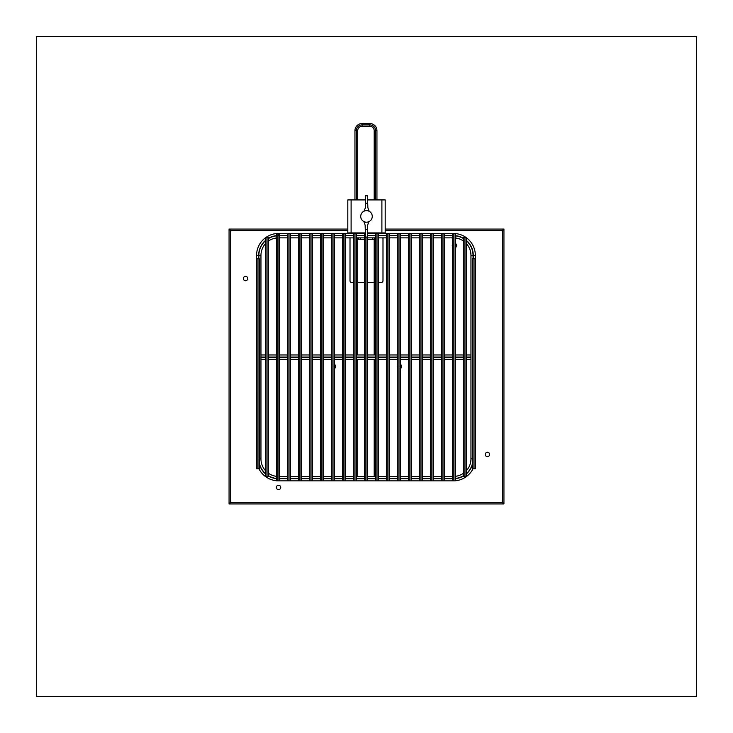 <?xml version="1.0" encoding="UTF-8"?>
<svg xmlns="http://www.w3.org/2000/svg" width="733" height="733" viewBox="0 0 733 733"><rect width="100%" height="100%" fill="white"/><g stroke="black" fill="none" stroke-linecap="round" stroke-linejoin="round"><path stroke-width="1.1" d="M36.65 696.35L696.35 696.35L696.35 36.65L36.65 36.65L36.65 696.35M347.809 229.062L229.062 229.062L229.062 503.938L503.938 503.938L503.938 229.062L385.191 229.062M397.57 365.428A2.199 2.199 0 0 0 397.57 367.572M331.582 365.446A2.199 2.199 0 0 0 331.582 367.554M452.545 244.483A2.199 2.199 0 0 0 452.545 246.627M487.445 452.261A2.199 2.199 0 0 0 485.246 454.46A2.199 2.199 0 0 0 487.445 456.659A2.199 2.199 0 0 0 489.644 454.46A2.199 2.199 0 0 0 487.445 452.261M278.54 485.246A2.199 2.199 0 0 0 276.341 487.445A2.199 2.199 0 0 0 278.54 489.644A2.199 2.199 0 0 0 280.739 487.445A2.199 2.199 0 0 0 278.54 485.246M245.555 276.341A2.199 2.199 0 0 0 243.356 278.54A2.199 2.199 0 0 0 245.555 280.739A2.199 2.199 0 0 0 247.754 278.54A2.199 2.199 0 0 0 245.555 276.341M400.319 368.534A2.199 2.199 0 0 0 400.319 364.466M334.33 368.543A2.199 2.199 0 0 0 334.33 364.457M455.294 247.589A2.199 2.199 0 0 0 455.294 243.521M229.062 503.745L230.712 502.288L229.255 503.938M503.745 503.938L502.288 502.288L503.938 503.745M503.938 229.255L502.288 230.712L503.745 229.062M229.255 229.062L230.712 230.712L229.062 229.255M378.329 282.388L381.343 282.388A1.649 1.649 0 0 0 382.993 280.739L382.993 237.859M382.993 233.461L382.993 232.911M350.007 232.911L350.007 233.461M350.007 237.859L350.007 280.739A1.649 1.649 0 0 0 351.657 282.388L353.572 282.388M374.196 282.388L367.334 282.388M364.585 282.388L357.704 282.388M358.804 232.911L358.804 233.461M374.196 237.859L374.196 239.508L372.547 239.508L372.547 237.859L374.196 237.859M364.585 354.955L356.32 354.955L356.33 237.859L360.453 237.859L360.453 239.508L358.804 239.508L358.804 237.859L364.585 237.859M360.453 239.508L364.585 239.508M367.334 239.508L372.547 239.508M367.334 237.859L375.58 237.859L375.571 354.955L367.334 354.955M365.419 199.926L351.107 199.926L351.107 232.911L365.382 232.911M367.581 232.911L381.893 232.911L381.893 199.926L367.618 199.926M381.893 199.926L385.191 199.926L385.191 232.911L381.893 232.911M351.107 232.911L347.809 232.911L347.809 199.926L351.107 199.926M369.753 221.183A5.772 5.772 0 0 0 366.317 210.646A5.772 5.772 0 0 0 362.982 220.999A5.772 5.772 0 0 0 369.753 221.183A5.498 5.498 0 0 0 368.699 222.126L364.182 222.264L365.135 225.178L365.281 229.64L367.471 229.576L367.719 237.006L365.52 237.08L365.281 229.64M370.018 211.837A5.498 5.498 0 0 1 368.818 210.573L364.301 210.71A5.498 5.498 0 0 1 363.247 211.654M365.529 203.261L365.281 195.83L367.48 195.757L367.719 203.197L365.529 203.261L365.648 206.935L364.301 210.71M367.719 203.197L367.865 207.659L368.818 210.573M362.982 220.999A5.498 5.498 0 0 1 364.182 222.264M368.699 222.126L367.352 225.901L367.471 229.576M367.599 233.461L455.294 233.461L455.294 480.848L453.974 480.848L453.974 233.461M452.545 237.859L444.299 237.859M441.55 237.859L433.304 237.859M430.555 237.859L422.309 237.859M419.56 237.859L411.314 237.859M408.565 237.859L400.319 237.859M397.57 237.859L389.324 237.859M386.575 237.859L378.329 237.859M466.289 354.955L470.962 354.955L470.962 255.451A17.592 17.592 0 0 0 466.289 243.512M463.54 241.093A17.592 17.592 0 0 0 455.294 237.968M466.289 470.797A17.592 17.592 0 0 0 470.962 458.858L470.962 357.264L470.962 359.353L466.289 359.353M455.294 476.34A17.592 17.592 0 0 0 463.54 473.216M279.355 476.45L287.602 476.45M290.35 476.45L298.597 476.45M301.345 476.45L309.592 476.45M312.34 476.45L320.587 476.45M323.335 476.45L331.582 476.45M334.33 476.45L342.577 476.45M345.325 476.45L353.572 476.45M364.585 359.353L356.32 359.353L356.33 476.45L364.585 476.45M367.334 476.45L375.58 476.45L375.571 359.353L367.334 359.353M378.329 476.45L386.575 476.45M389.324 476.45L397.57 476.45M400.319 476.45L408.565 476.45M411.314 476.45L419.56 476.45M422.309 476.45L430.555 476.45M433.304 476.45L441.55 476.45M444.299 476.45L452.545 476.45M265.612 357.044L260.957 357.044L260.957 458.858A17.592 17.592 0 0 0 265.612 470.788M268.36 473.206A17.592 17.592 0 0 0 276.607 476.34M259.29 458.858L260.957 458.858L260.957 357.264L265.612 357.264M260.957 357.044L260.957 255.451L260.957 354.955L265.612 354.955M276.607 237.968A17.592 17.592 0 0 0 268.36 241.102M265.612 243.521A17.592 17.592 0 0 0 260.957 255.451L258.868 255.451A19.681 19.681 0 0 1 265.612 240.616M353.572 237.859L345.325 237.859M342.577 237.859L334.33 237.859M331.582 237.859L323.335 237.859M320.587 237.859L312.34 237.859M309.592 237.859L301.345 237.859M298.597 237.859L290.35 237.859M287.602 237.859L279.355 237.859M278.036 480.848L278.036 233.461L288.921 233.461L288.921 480.848L276.607 480.848L276.607 233.461L277.926 233.461L277.926 480.848M289.031 480.848L289.031 233.461L299.916 233.461L299.916 480.848L288.921 480.848M300.026 480.848L300.026 233.461L310.911 233.461L310.911 480.848L299.916 480.848M311.021 480.848L311.021 233.461L321.906 233.461L321.906 480.848L310.911 480.848M322.016 480.848L322.016 233.461L332.901 233.461L332.901 480.848L321.906 480.848M333.011 480.848L333.011 233.461L343.896 233.461L343.896 480.848L332.901 480.848M344.006 480.848L344.006 233.461L354.891 233.461L354.891 480.848L343.896 480.848M365.904 237.061L365.904 480.848L355.001 480.848L355.001 233.461L365.401 233.461M278.549 233.461L278.549 235.55M276.607 233.543A21.99 21.99 0 0 0 256.559 255.451A21.99 21.99 0 0 1 276.607 233.543M257.97 468.754L257.97 258.749L259.29 258.749L259.29 468.754L256.541 468.754L256.541 258.749L256.559 255.451L258.648 255.451L258.648 258.749M258.905 468.754A21.99 21.99 0 0 0 265.612 476.642A21.99 21.99 0 0 1 258.905 468.754M265.832 476.798A21.99 21.99 0 0 0 276.607 480.766A21.99 21.99 0 0 1 265.832 476.798M453.864 233.461L453.864 480.848L442.979 480.848L442.979 233.461M442.869 233.461L442.869 480.848L431.984 480.848L431.984 233.461M431.874 233.461L431.874 480.848L420.989 480.848L420.989 233.461M420.879 233.461L420.879 480.848L409.994 480.848L409.994 233.461M409.884 233.461L409.884 480.848L398.999 480.848L398.999 233.461M398.889 233.461L398.889 480.848L388.004 480.848L388.004 233.461M387.894 233.461L387.894 480.848L377.009 480.848L377.009 233.461M376.899 233.461L376.899 480.848L366.014 480.848L366.014 237.061M455.294 480.766A21.99 21.99 0 0 0 466.087 476.798A21.99 21.99 0 0 1 455.294 480.766M466.289 476.652A21.99 21.99 0 0 0 473.005 468.754A21.99 21.99 0 0 1 466.289 476.652M473.271 258.749L473.271 255.451L475.36 255.451A21.99 21.99 0 0 0 455.294 233.543A21.99 21.99 0 0 1 475.36 255.451L475.36 468.754L474.04 468.754L474.04 258.749L475.36 258.749M268.36 354.955L276.607 354.955M279.355 354.955L287.602 354.955M290.35 354.955L298.597 354.955M301.345 354.955L309.592 354.955M312.34 354.955L320.587 354.955M323.335 354.955L331.582 354.955M334.33 354.955L342.577 354.955M345.325 354.955L353.572 354.955M378.329 354.955L386.575 354.955M389.324 354.955L397.57 354.955M400.319 354.955L408.565 354.955M411.314 354.955L419.56 354.955M422.309 354.955L430.555 354.955M433.304 354.955L441.55 354.955M444.299 354.955L452.545 354.955M455.294 354.955L463.54 354.955M470.962 354.955L470.962 357.264L466.289 357.264M463.54 359.353L455.294 359.353M452.545 359.353L444.299 359.353M441.55 359.353L433.304 359.353M430.555 359.353L422.309 359.353M419.56 359.353L411.314 359.353M408.565 359.353L400.319 359.353M397.57 359.353L389.324 359.353M386.575 359.353L378.329 359.353M353.572 359.353L345.325 359.353M342.577 359.353L334.33 359.353M331.582 359.353L323.335 359.353M320.587 359.353L312.34 359.353M309.592 359.353L301.345 359.353M298.597 359.353L290.35 359.353M287.602 359.353L279.355 359.353M276.607 359.353L268.36 359.353M265.612 359.353L260.957 359.353M364.585 480.848L364.585 233.461M367.334 237.016L367.334 480.848M375.58 480.848L375.571 232.911M378.329 233.461L378.329 480.848M386.575 480.848L386.575 233.461M389.324 233.461L389.324 480.848M397.57 480.848L397.57 233.461M400.319 233.461L400.319 480.848M408.565 480.848L408.565 233.461M411.314 233.461L411.314 480.848M419.56 480.848L419.56 233.461M422.309 233.461L422.309 480.848M430.555 480.848L430.555 233.461M433.304 233.461L433.304 480.848M441.55 480.848L441.55 233.461M444.299 233.461L444.299 480.848M452.545 480.848L452.545 233.461M464.859 237.657L464.859 476.798L463.54 476.798L463.54 237.657L466.289 237.657L466.289 476.798L464.969 476.798L464.969 237.657M473.93 258.749L473.93 468.754L472.611 468.754L472.611 258.749L474.04 258.749M356.33 232.911L356.32 480.848M353.572 480.848L353.572 233.461M345.325 233.461L345.325 480.848M342.577 480.848L342.577 233.461M334.33 233.461L334.33 480.848M331.582 480.848L331.582 233.461M323.335 233.461L323.335 480.848M320.587 480.848L320.587 233.461M312.34 233.461L312.34 480.848M309.592 480.848L309.592 233.461M301.345 233.461L301.345 480.848M298.597 480.848L298.597 233.461M290.35 233.461L290.35 480.848M287.602 480.848L287.602 233.461M279.355 233.461L279.355 480.848M267.041 476.798L267.041 237.657L268.36 237.657L268.36 476.798L265.612 476.798L265.612 237.657L266.931 237.657L266.931 476.798M257.97 258.749L257.86 468.754M256.541 258.749L257.86 258.749M374.196 476.45L374.196 359.353M374.196 354.955L374.196 239.508M374.196 233.461L374.196 232.911M374.196 199.926L374.196 130.657A4.398 4.398 0 0 0 369.799 126.259L362.102 126.259A4.398 4.398 0 0 0 357.704 130.657L357.704 199.926M375.571 199.926L375.571 130.657L376.945 130.657A7.147 7.147 0 0 0 369.799 123.511A7.147 7.147 0 0 1 376.945 130.657L376.945 199.926M376.945 232.911L376.945 233.461M362.102 126.259L362.102 123.511A7.147 7.147 0 0 0 354.955 130.657A7.147 7.147 0 0 1 362.102 123.511L369.799 123.511L369.799 124.885L362.102 124.885A5.772 5.772 0 0 0 356.33 130.657L356.33 199.926M354.955 233.461L354.955 232.911M354.955 199.926L354.955 130.657L357.704 130.657M357.704 232.911L357.704 233.461M357.704 237.859L357.704 354.955M357.704 359.353L357.704 476.45M374.196 130.657L375.571 130.657A5.772 5.772 0 0 0 369.799 124.885L369.799 126.259M385.191 230.712L502.288 230.712L502.288 502.288L230.712 502.288L230.712 230.712L347.809 230.712M268.36 238.61A19.681 19.681 0 0 1 276.607 235.861M276.607 235.641A19.901 19.901 0 0 0 268.36 238.353M265.612 240.323A19.901 19.901 0 0 0 258.648 255.451M258.868 258.749L258.868 255.451M276.607 478.447A19.681 19.681 0 0 1 268.36 475.699M265.612 473.692A19.681 19.681 0 0 1 259.29 462.944M259.29 463.897A19.901 19.901 0 0 0 265.612 473.985M268.36 475.955A19.901 19.901 0 0 0 276.607 478.667M452.545 478.539L444.299 478.539M441.55 478.539L433.304 478.539M430.555 478.539L422.309 478.539M419.56 478.539L411.314 478.539M408.565 478.539L400.319 478.539M397.57 478.539L389.324 478.539M386.575 478.539L378.329 478.539M375.58 478.539L367.334 478.539M364.585 478.539L356.32 478.539M353.572 478.539L345.325 478.539M342.577 478.539L334.33 478.539M331.582 478.539L323.335 478.539M320.587 478.539L312.34 478.539M309.592 478.539L301.345 478.539M298.597 478.539L290.35 478.539M287.602 478.539L279.355 478.539M279.355 478.759L287.602 478.759M290.35 478.759L298.597 478.759M301.345 478.759L309.592 478.759M312.34 478.759L320.587 478.759M323.335 478.759L331.582 478.759M334.33 478.759L342.577 478.759M345.325 478.759L353.572 478.759M356.32 478.759L364.585 478.759M367.334 478.759L375.58 478.759M378.329 478.759L386.575 478.759M389.324 478.759L397.57 478.759M400.319 478.759L408.565 478.759M411.314 478.759L419.56 478.759M422.309 478.759L430.555 478.759M433.304 478.759L441.55 478.759M444.299 478.759L452.545 478.759M472.611 462.999A19.681 19.681 0 0 1 466.289 473.701M463.54 475.708A19.681 19.681 0 0 1 455.294 478.447M455.294 478.667A19.901 19.901 0 0 0 463.54 475.964M466.289 473.994A19.901 19.901 0 0 0 472.611 463.943M466.289 240.607A19.681 19.681 0 0 1 473.051 255.451L473.051 258.749M455.294 235.861A19.681 19.681 0 0 1 463.54 238.601M473.271 255.451A19.901 19.901 0 0 0 466.289 240.314M463.54 238.344A19.901 19.901 0 0 0 455.294 235.641M367.673 235.769L375.58 235.769M378.329 235.769L386.575 235.769M389.324 235.769L397.57 235.769M400.319 235.769L408.565 235.769M411.314 235.769L419.56 235.769M422.309 235.769L430.555 235.769M433.304 235.769L441.55 235.769M444.299 235.769L452.545 235.769M452.545 235.55L444.299 235.55M441.55 235.55L433.304 235.55M430.555 235.55L422.309 235.55M419.56 235.55L411.314 235.55M408.565 235.55L400.319 235.55M397.57 235.55L389.324 235.55M386.575 235.55L378.329 235.55M375.58 235.55L367.664 235.55M279.355 235.769L287.602 235.769M290.35 235.769L298.597 235.769M301.345 235.769L309.592 235.769M312.34 235.769L320.587 235.769M323.335 235.769L331.582 235.769M334.33 235.769L342.577 235.769M345.325 235.769L353.572 235.769M356.32 235.769L364.585 235.769M364.585 235.55L356.32 235.55M353.572 235.55L345.325 235.55M342.577 235.55L334.33 235.55M331.582 235.55L323.335 235.55M320.587 235.55L312.34 235.55M309.592 235.55L301.345 235.55M298.597 235.55L290.35 235.55M287.602 235.55L279.355 235.55M470.962 458.858L472.611 458.858M470.962 255.451L473.051 255.451M268.36 357.264L276.607 357.264M279.355 357.264L287.602 357.264M290.35 357.264L298.597 357.264M301.345 357.264L309.592 357.264M312.34 357.264L320.587 357.264M323.335 357.264L331.582 357.264M334.33 357.264L342.577 357.264M345.325 357.264L353.572 357.264M356.32 357.264L364.585 357.264M367.334 357.264L375.58 357.264M378.329 357.264L386.575 357.264M389.324 357.264L397.57 357.264M400.319 357.264L408.565 357.264M411.314 357.264L419.56 357.264M422.309 357.264L430.555 357.264M433.304 357.264L441.55 357.264M444.299 357.264L452.545 357.264M455.294 357.264L463.54 357.264M470.962 357.044L466.289 357.044M463.54 357.044L455.294 357.044M452.545 357.044L444.299 357.044M441.55 357.044L433.304 357.044M430.555 357.044L422.309 357.044M419.56 357.044L411.314 357.044M408.565 357.044L400.319 357.044M397.57 357.044L389.324 357.044M386.575 357.044L378.329 357.044M375.58 357.044L367.334 357.044M364.585 357.044L356.32 357.044M353.572 357.044L345.325 357.044M342.577 357.044L334.33 357.044M331.582 357.044L323.335 357.044M320.587 357.044L312.34 357.044M309.592 357.044L301.345 357.044M298.597 357.044L290.35 357.044M287.602 357.044L279.355 357.044M276.607 357.044L268.36 357.044"/></g></svg>
